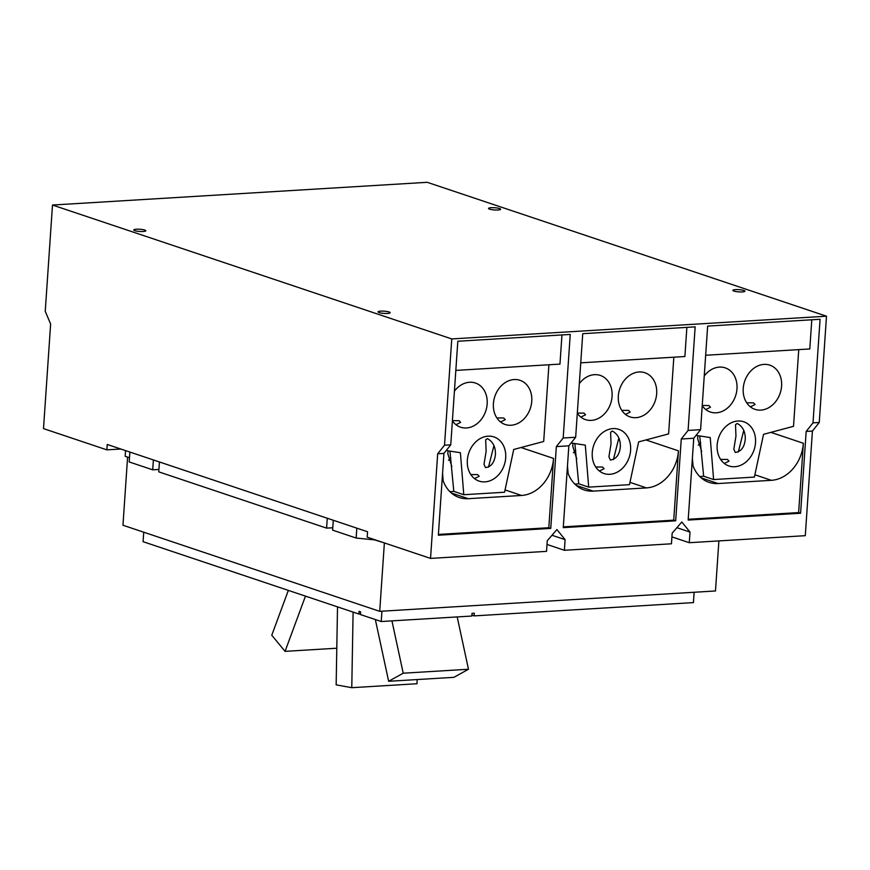 <?xml version="1.0" encoding="UTF-8"?>
<svg xmlns="http://www.w3.org/2000/svg" width="870" height="870" viewBox="0 0 870 870"><rect width="100%" height="100%" fill="white"/><g stroke="black" fill="none" stroke-linecap="round" stroke-linejoin="round"><path stroke-width="1.3" d="M336.799 648.215L285.055 651.358L271.766 635.231L288.34 590.393M388.651 681.286L453.901 677.328L468.473 669.247L403.223 673.206L388.651 681.286L375.351 619.57M417.1 679.557L417.024 683.733L351.774 687.691L336.157 684.853L337.517 606.879M285.055 651.358L305.468 596.135M468.473 669.247L457.196 616.928M403.223 673.206L391.946 620.886M351.774 687.691L353.1 612.11M595.711 466.983L602.551 467.038L604.095 468.723L599.408 471.029M573.363 452.726A23.305 18.727 108.5 0 0 575.744 450.236M448.452 460.295A23.305 18.727 108.5 0 0 450.834 457.816M698.284 445.146A23.305 18.727 108.5 0 0 700.654 442.667M381.93 611.197L381.223 621.528L471.844 616.036L472.029 613.339L474.291 613.198L474.117 615.895L471.91 615.155M474.117 615.895L693.433 602.595L694.129 592.263M360.463 613.937L358.864 614.035L359.049 611.338L360.604 611.86L360.419 614.557L381.223 621.528M358.864 614.035L143.082 541.684L143.735 532.201M470.8 474.552L477.641 474.607L479.185 476.292L474.487 478.609M720.621 459.403L727.472 459.458L729.006 461.143L724.318 463.449M693.031 465.787L692.389 458.164M702.231 405.474L708.93 405.55L710.475 407.236L705.787 409.542M699.763 435.968L703.645 476.216A9.081 1.664 -176.1 0 1 699.665 476.445M697.979 435.707L697.599 438.469L701.655 451.334M618.864 437.947L613.404 459.577M610.359 460.034L608.924 456.717L611.044 443.722L610.599 432.227L612.339 431.052C617.874 434.087 620.538 439.35 620.343 446.843C619.483 454.825 616.156 459.219 610.359 460.034M621.778 410.357L628.618 410.422L630.163 412.097L625.476 414.414M574.852 443.548L578.724 483.796L588.686 487.135L629.478 484.666L638.634 441.895L668.606 433.902L673.837 357.189M578.724 483.796A9.081 1.664 -176.1 0 1 574.755 484.024M675.686 520.815L563.26 527.633L568.839 445.831L575.668 437.251L582.737 333.678L695.152 326.859L688.094 430.433L681.264 439.013L675.686 520.815L673.728 520.162L678.448 450.845A35.942 28.895 -71.5 0 1 646.464 487.896L593.209 491.126A35.942 28.895 -71.5 0 1 584.183 489.951A35.942 28.895 -71.5 0 1 567.164 470.311M656.676 393.664A23.305 18.727 -71.5 0 1 630.087 416.915A23.305 18.727 -71.5 0 1 618.32 395.991A23.305 18.727 -71.5 0 1 644.909 372.741A23.305 18.727 -71.5 0 1 656.676 393.664M579.333 383.572A23.305 18.727 -71.5 0 1 600.311 375.438A23.305 18.727 -71.5 0 1 612.078 396.372A23.305 18.727 -71.5 0 1 585.488 419.623A23.305 18.727 -71.5 0 1 577.31 413.261M577.321 413.054L584.02 413.119L585.564 414.805L580.866 417.111M630.609 450.279A23.305 18.727 -71.5 0 1 604.019 473.53A23.305 18.727 -71.5 0 1 592.252 452.607A23.305 18.727 -71.5 0 1 618.842 429.356A23.305 18.727 -71.5 0 1 630.609 450.279M573.069 443.276L572.688 446.049L576.745 458.903M568.121 473.367L567.479 465.744M588.686 487.135L585.303 445.135L571.111 442.982M493.942 445.527L488.494 467.157M485.449 467.614L484.014 464.297L486.134 451.291L485.678 439.796L487.417 438.632C492.953 441.666 495.628 446.919 495.432 454.412C494.573 462.394 491.245 466.798 485.449 467.614M496.868 417.937L503.708 417.991L505.252 419.677L500.554 421.983M449.931 451.128L453.814 491.365L463.775 494.715L504.556 492.235L513.724 449.475L543.696 441.471L548.916 364.769M453.814 491.365A9.081 1.664 -176.1 0 1 449.844 491.604M550.764 528.394L438.349 535.213L443.928 453.411L450.758 444.831L457.816 341.247L570.241 334.428L563.184 438.012L556.343 446.593L550.764 528.394L548.818 527.731L553.537 458.425A35.942 28.895 -71.5 0 1 521.554 495.465L468.299 498.695A35.942 28.895 -71.5 0 1 459.273 497.52A35.942 28.895 -71.5 0 1 442.254 477.891M531.766 401.244A23.305 18.727 -71.5 0 1 505.176 424.495A23.305 18.727 -71.5 0 1 493.41 403.56A23.305 18.727 -71.5 0 1 519.988 380.31A23.305 18.727 -71.5 0 1 531.766 401.244M454.423 391.141A23.305 18.727 -71.5 0 1 475.39 383.017A23.305 18.727 -71.5 0 1 487.167 403.941A23.305 18.727 -71.5 0 1 460.578 427.203A23.305 18.727 -71.5 0 1 452.4 420.841M452.411 420.623L459.11 420.699L460.654 422.385L455.956 424.69M505.698 457.859A23.305 18.727 -71.5 0 1 479.109 481.11A23.305 18.727 -71.5 0 1 467.342 460.186A23.305 18.727 -71.5 0 1 493.921 436.925A23.305 18.727 -71.5 0 1 505.698 457.859M448.159 450.856L447.778 453.618L451.824 466.483M443.211 480.936L442.569 473.313M463.775 494.715L460.393 452.704L446.19 450.551M743.774 430.367L738.315 452.008M735.27 452.454L733.834 449.148L735.955 436.142L735.509 424.647L737.249 423.472C742.784 426.507 745.459 431.77 745.264 439.263C744.405 447.245 741.077 451.639 735.27 452.454M746.688 402.788L753.54 402.843L755.073 404.528L750.386 406.834M703.645 476.216L713.607 479.555L754.388 477.086L763.545 434.326L793.516 426.322L798.747 349.62M800.596 513.235L688.17 520.053L693.749 438.252L700.589 429.671L707.647 326.098L820.073 319.279L813.004 422.863L806.175 431.433L800.596 513.235L798.638 512.582L803.369 443.276A35.942 28.895 -71.5 0 1 771.375 480.316L718.12 483.546A35.942 28.895 -71.5 0 1 709.104 482.371A35.942 28.895 -71.5 0 1 692.085 462.731M713.607 479.555L710.225 437.556L696.022 435.402M781.586 386.084A23.305 18.727 -71.5 0 1 755.008 409.346A23.305 18.727 -71.5 0 1 743.23 388.411A23.305 18.727 -71.5 0 1 769.819 365.161A23.305 18.727 -71.5 0 1 781.586 386.084M704.243 375.992A23.305 18.727 -71.5 0 1 725.221 367.869A23.305 18.727 -71.5 0 1 736.988 388.792A23.305 18.727 -71.5 0 1 710.398 412.043A23.305 18.727 -71.5 0 1 702.221 405.692M755.519 442.699A23.305 18.727 -71.5 0 1 728.94 465.961A23.305 18.727 -71.5 0 1 717.163 445.027A23.305 18.727 -71.5 0 1 743.752 421.776A23.305 18.727 -71.5 0 1 755.519 442.699M673.728 520.162L563.314 526.861M580.747 362.833L684.886 356.526L686.876 327.359M548.818 527.731L438.404 534.43M455.837 370.413L559.965 364.095L561.955 334.939M705.657 355.264L809.796 348.946L811.786 319.779M798.638 512.582L688.224 519.281M384.377 542.923L379.712 611.338L715.477 590.969L718.892 540.912M379.712 611.338L122.953 525.23L127.596 457.087M125.552 450.606L125.171 456.282L129.478 457.729M333.297 520.271L332.623 530.156L356.156 538.041L374.481 539.878L382.637 542.336M159.438 461.97L158.764 471.855L326.587 528.123L332.797 527.753M129.869 452.052L129.195 461.937L152.718 469.822L158.927 469.452M551.993 535.257L565.108 539.65L564.38 550.286L671.455 543.793L672.173 533.158L681.819 521.989L690.019 532.081L689.29 542.706L671.923 536.888M564.38 550.286L547.012 544.457M120.81 449.018L106.858 449.855L107.227 444.461L367.553 531.755L367.183 537.16L430.541 558.399L546.534 551.362L547.263 540.738L556.909 529.569L565.108 539.65M676.904 527.677L690.019 532.081M688.094 430.433L700.589 429.671M681.264 439.013L693.749 438.252M563.184 438.012L575.668 437.251M556.343 446.593L568.839 445.831M356.156 538.041L356.82 528.155M326.587 528.123L327.261 518.248M152.718 469.822L153.392 459.936M499.554 208.539A6.057 1.109 -176.1 0 1 500.609 209.257A6.057 1.109 -176.1 0 1 496.324 210.029A6.057 1.109 -176.1 0 1 489.582 209.148A6.057 1.109 -176.1 0 1 488.527 208.43A6.057 1.109 -176.1 0 1 492.822 207.658A6.057 1.109 -176.1 0 1 499.554 208.539M743.893 290.471A6.057 1.109 -176.1 0 1 744.959 291.189A6.057 1.109 -176.1 0 1 740.664 291.961A6.057 1.109 -176.1 0 1 733.932 291.08A6.057 1.109 -176.1 0 1 732.866 290.362A6.057 1.109 -176.1 0 1 737.162 289.59A6.057 1.109 -176.1 0 1 743.893 290.471M389.097 311.993A6.057 1.109 -176.1 0 1 390.151 312.711A6.057 1.109 -176.1 0 1 385.856 313.483A6.057 1.109 -176.1 0 1 379.124 312.602A6.057 1.109 -176.1 0 1 378.069 311.884A6.057 1.109 -176.1 0 1 382.354 311.112A6.057 1.109 -176.1 0 1 389.097 311.993M144.746 230.061A6.057 1.109 -176.1 0 1 145.812 230.767A6.057 1.109 -176.1 0 1 141.516 231.54A6.057 1.109 -176.1 0 1 134.785 230.659A6.057 1.109 -176.1 0 1 133.73 229.952A6.057 1.109 -176.1 0 1 138.015 229.18A6.057 1.109 -176.1 0 1 144.746 230.061M430.541 558.399L437.675 453.781L444.516 445.212L450.758 444.831M437.675 453.781L443.928 453.411M806.175 431.433L812.417 431.063L805.283 535.681L689.29 542.706M813.004 422.863L819.257 422.483L812.417 431.063M819.257 422.483L826.5 316.201L451.758 338.93L444.516 445.212M106.858 449.855L43.5 428.616L50.634 323.999L45.24 311.319L52.494 205.037L427.235 182.308L826.5 316.201M451.758 338.93L52.494 205.037M593.209 491.126L576.277 485.438M646.464 487.896L629.967 482.361M468.299 498.695L451.367 493.018M521.554 495.465L505.057 489.93M718.12 483.546L701.198 477.869M771.375 480.316L754.877 474.781M678.448 450.845L645.942 439.948M553.537 458.425L521.032 447.528M803.369 443.276L770.863 432.368"/></g></svg>
